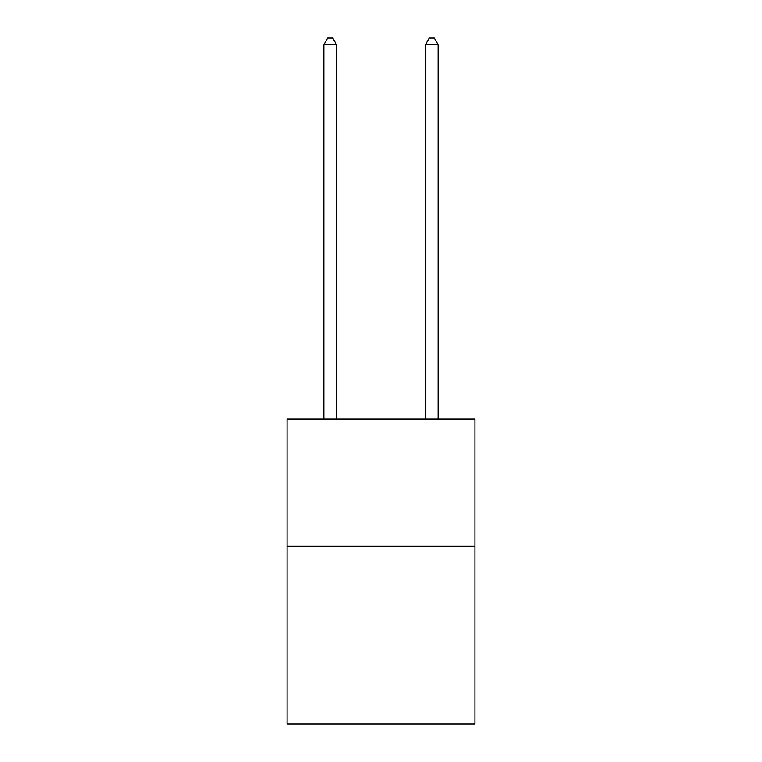 <?xml version="1.0" encoding="UTF-8"?>
<svg xmlns="http://www.w3.org/2000/svg" width="762" height="762" viewBox="0 0 762 762"><rect width="100%" height="100%" fill="white"/><g stroke="black" fill="none" stroke-linecap="round" stroke-linejoin="round"><path stroke-width="1.14" d="M474.964 546.125L474.964 723.9L287.036 723.9L287.036 419.148L474.964 419.148L474.964 546.125L287.036 546.125M336.556 419.148L336.556 44.701L323.86 44.701L323.86 419.148M323.86 44.701L327.67 38.1L332.746 38.1L336.556 44.701M438.14 419.148L438.14 44.701L425.444 44.701L425.444 419.148M425.444 44.701L429.254 38.1L434.33 38.1L438.14 44.701"/></g></svg>
